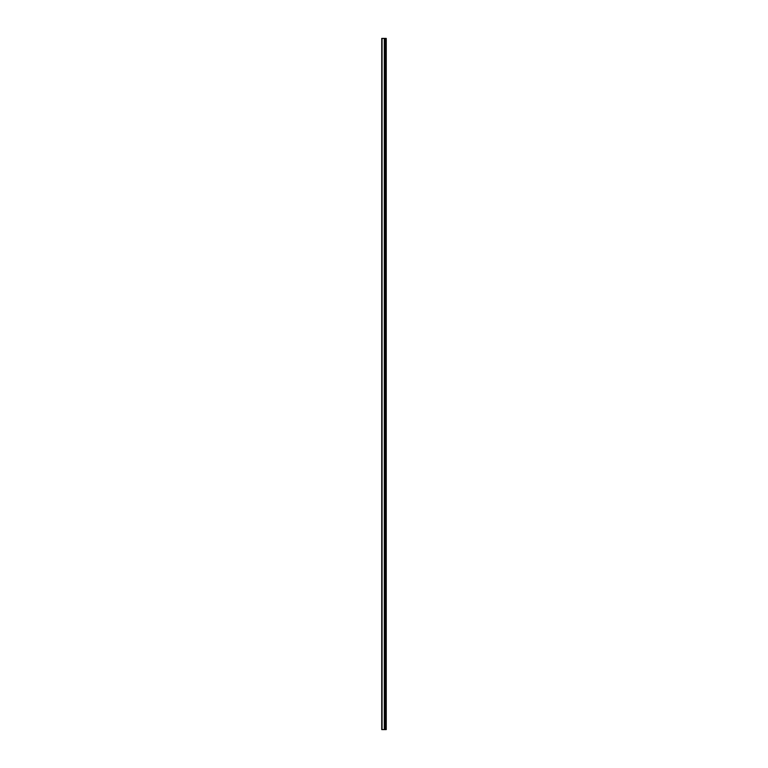 <?xml version="1.0" encoding="UTF-8"?>
<svg xmlns="http://www.w3.org/2000/svg" width="768" height="768" viewBox="0 0 768 768"><rect width="100%" height="100%" fill="white"/><g stroke="black" fill="none" stroke-linecap="round" stroke-linejoin="round"><path stroke-width="1.15" d="M381.744 729.6L384.374 729.6L384.374 38.4L381.744 38.4L381.744 729.6M384.374 729.6L386.256 729.6L386.256 38.4L384.374 38.4M385.997 729.6L385.997 38.4M385.162 729.6L385.162 38.4M384.653 729.6L384.653 38.4M382.061 729.6L382.061 38.4M385.507 729.6L385.507 38.4M385.44 729.6L385.44 38.4M385.2 729.6L385.2 38.4M384.614 729.6L384.614 38.4M384.307 729.6L384.307 38.4"/></g></svg>
